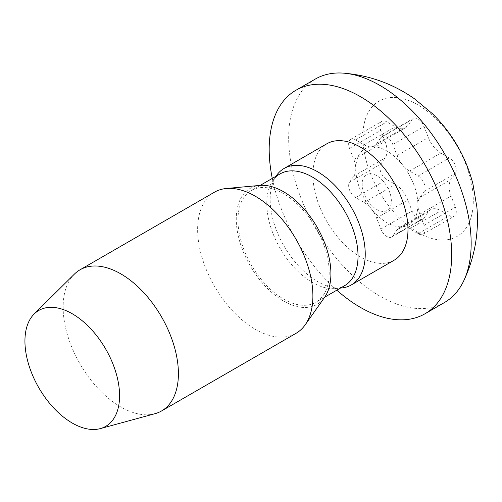 <?xml version="1.0" encoding="UTF-8"?>
<svg xmlns="http://www.w3.org/2000/svg" width="502" height="502" viewBox="0 0 502 502"><rect width="100%" height="100%" fill="white"/><g stroke="black" fill="none" stroke-linecap="round" stroke-linejoin="round"><path stroke-width="0.38" stroke-dasharray="2.51 1.88" d="M376.669 143.666L380.817 137.617A9.783 5.647 -120 0 1 381.94 136.557A9.783 5.647 -120 0 1 392.821 144.494L397.113 155.545A20.375 11.766 -120 0 0 409.594 171.069L418.128 175.995A9.783 5.647 -120 0 1 424.121 183.45A9.783 5.647 -120 0 1 424.121 191.438L419.848 197.506A20.375 11.766 -120 0 0 419.848 214.147L424.14 225.203A9.783 5.647 -120 0 1 423.035 234.208A9.783 5.647 -120 0 1 418.091 233.694L409.682 228.755A20.375 11.766 -120 0 0 402.366 226.76A43.881 25.332 -120 0 0 413.723 184.378A43.881 25.332 -120 0 0 371.336 146.797A20.375 11.766 -120 0 0 374.323 145.875A20.375 11.766 -120 0 0 376.669 143.666L407.888 125.644L412.035 119.589A9.783 5.647 -120 0 1 413.159 118.535A9.783 5.647 -120 0 1 424.039 126.466L428.332 137.523A20.375 11.766 -120 0 0 440.812 153.047L449.346 157.973A9.783 5.647 -120 0 1 455.339 165.428A9.783 5.647 -120 0 1 455.339 173.41L451.066 179.484A20.375 11.766 -120 0 0 451.066 196.125L455.358 207.175A9.783 5.647 -120 0 1 454.26 216.18A9.783 5.647 -120 0 1 449.315 215.665L440.9 210.733A20.375 11.766 -120 0 0 430.597 209.66A20.375 11.766 -120 0 0 428.256 211.863L424.102 217.918A9.783 5.647 -120 0 1 422.979 218.979A9.783 5.647 -120 0 1 412.098 211.041L407.812 199.984A20.375 11.766 -120 0 0 395.331 184.46L386.791 179.534A9.783 5.647 -120 0 1 380.798 172.086A9.783 5.647 -120 0 1 380.805 164.098L385.072 158.023A20.375 11.766 -120 0 0 385.072 141.388L380.786 130.332A9.783 5.647 -120 0 1 381.884 121.327A9.783 5.647 -120 0 1 386.829 121.842L395.237 126.774A20.375 11.766 -120 0 0 405.541 127.847A20.375 11.766 -120 0 0 407.888 125.644M418.072 232.533A78.111 45.098 -120 0 0 465.9 164.48A78.111 45.098 -120 0 0 370.238 109.254A78.111 45.098 -120 0 0 418.072 232.533M315.388 79.021A129.052 74.509 -120 0 0 295.603 182.433A129.052 74.509 -120 0 0 379.914 296.155A129.052 74.509 -120 0 0 444.439 302.549M272.291 178.411A129.052 74.509 -120 0 0 336.817 290.175M326.815 143.792A67.243 38.823 -120 0 0 316.505 197.675A67.243 38.823 -120 0 0 360.436 256.936A67.243 38.823 -120 0 0 394.057 260.262M276.552 175.424A67.243 38.823 -120 0 0 276.489 230.33A67.243 38.823 -120 0 0 317.691 281.616A67.243 38.823 -120 0 0 341.536 287.979M280.141 173.874A64.526 37.255 -120 0 0 272.931 180.544A64.526 37.255 -120 0 0 272.868 233.235A64.526 37.255 -120 0 0 312.407 282.444A64.526 37.255 -120 0 0 335.286 288.55A64.526 37.255 -120 0 0 344.667 285.644M283.586 299.085A64.526 37.255 -120 0 0 315.852 302.279A64.526 37.255 -120 0 0 315.852 227.77A64.526 37.255 -120 0 0 251.326 190.515A64.526 37.255 -120 0 0 241.431 242.221A64.526 37.255 -120 0 0 283.586 299.085M259.867 185.42A66.923 38.641 -120 0 0 237.885 234.196A66.923 38.641 -120 0 0 283.586 301.043A66.923 38.641 -120 0 0 324.537 297.429M214.505 192.166A81.506 47.056 -120 0 0 202.011 257.482A81.506 47.056 -120 0 0 255.254 329.306A81.506 47.056 -120 0 0 296.011 333.341M74.359 274.148A81.506 47.056 -120 0 0 69.339 340.732A81.506 47.056 -120 0 0 120.775 406.946A81.506 47.056 -120 0 0 154.936 413.717M397.032 229.891L392.884 235.94A9.783 5.647 -120 0 1 391.761 237A9.783 5.647 -120 0 1 380.88 229.063L376.588 218.012A20.375 11.766 -120 0 0 364.107 202.488L355.573 197.562A9.783 5.647 -120 0 1 349.58 190.107A9.783 5.647 -120 0 1 349.58 182.119L353.854 176.051A20.375 11.766 -120 0 0 353.854 159.41L349.561 148.354A9.783 5.647 -120 0 1 350.666 139.349A9.783 5.647 -120 0 1 355.611 139.863L364.019 144.796A20.375 11.766 -120 0 0 371.336 146.797A43.881 25.332 -120 0 0 359.978 189.179A43.881 25.332 -120 0 0 402.366 226.76A20.375 11.766 -120 0 0 399.379 227.682A20.375 11.766 -120 0 0 397.032 229.891L428.256 211.863M369.466 173.786A20.651 11.922 -120 0 0 362.664 188.821A20.651 11.922 -120 0 0 376.764 209.459A20.651 11.922 -120 0 0 390.87 196.382A20.651 11.922 -120 0 0 369.466 173.786M397.113 155.545L428.332 137.523M392.821 144.494L424.039 126.466M380.817 137.617L412.035 119.589M364.019 144.796L395.237 126.774M355.611 139.863L386.829 121.842M349.561 148.354L380.786 130.332M353.854 159.41L385.072 141.388M353.854 176.051L385.072 158.023M349.58 182.119L380.805 164.098M355.573 197.562L386.791 179.534M364.107 202.488L395.331 184.46M376.588 218.012L407.812 199.984M380.88 229.063L412.098 211.041M392.884 235.94L424.102 217.918M409.682 228.755L440.9 210.733M418.091 233.694L449.315 215.665M424.14 225.203L455.358 207.175M419.848 214.147L451.066 196.125M419.848 197.506L451.066 179.484M424.121 191.438L455.339 173.41M418.128 175.995L449.346 157.973M409.594 171.069L440.812 153.047M335.286 288.55L340.45 288.079M272.931 180.544L275.924 176.315M260.199 185.389L251.326 190.515M324.731 297.153L315.852 302.279M381.94 136.557L413.159 118.535M374.323 145.875L405.541 127.847M350.666 139.349L381.884 121.327M391.761 237L422.979 218.979M399.379 227.682L430.597 209.66M423.035 234.208L454.26 216.18"/><path stroke-width="0.75" d="M336.817 290.175A129.052 74.509 -120 0 0 360.436 307.4A129.052 74.509 -120 0 0 424.962 313.794L444.439 302.549A129.052 74.509 -120 0 0 463.66 280.988A129.052 74.509 -120 0 0 444.439 153.53A129.052 74.509 -120 0 0 343.669 73.154A129.052 74.509 -120 0 0 315.388 79.021L295.91 90.266A129.052 74.509 -120 0 0 272.291 178.411M424.962 313.794A129.052 74.509 -120 0 0 424.962 164.775A129.052 74.509 -120 0 0 295.91 90.266M340.45 288.079L341.536 287.979A67.243 38.823 -120 0 0 351.312 284.941L394.057 260.262A67.243 38.823 -120 0 0 394.057 182.615A67.243 38.823 -120 0 0 326.815 143.792L284.069 168.471A67.243 38.823 -120 0 0 276.552 175.424L275.924 176.315M351.312 284.941A67.243 38.823 -120 0 0 351.312 207.295A67.243 38.823 -120 0 0 284.069 168.471M324.731 297.153L344.667 285.644A64.526 37.255 -120 0 0 344.667 211.129A64.526 37.255 -120 0 0 280.141 173.874L260.199 185.389M100.312 428.608L154.936 413.717A81.506 47.056 -120 0 0 161.525 410.987L296.011 333.341A81.506 47.056 -120 0 0 305.128 324.907L324.537 297.429A66.923 38.641 -120 0 0 317.051 227.08A66.923 38.641 -120 0 0 259.867 185.42L226.364 188.488A81.506 47.056 -120 0 0 214.505 192.166L80.019 269.806A81.506 47.056 -120 0 0 74.359 274.148L34.149 314.007A66.923 38.641 -120 0 0 30.026 368.681A66.923 38.641 -120 0 0 72.257 423.048A66.923 38.641 -120 0 0 100.312 428.608A66.923 38.641 -120 0 0 105.721 349.085A66.923 38.641 -120 0 0 34.149 314.007M305.128 324.907A81.506 47.056 -120 0 0 296.011 239.222A81.506 47.056 -120 0 0 226.364 188.488M161.525 410.987A81.506 47.056 -120 0 0 161.525 316.869A81.506 47.056 -120 0 0 80.019 269.806M463.66 280.988C474.679 257.557 479.09 232.978 476.9 207.251L472.903 183.82C469.439 170.31 464.199 157.54 457.196 145.505C450.332 133.72 442.011 123.065 432.235 113.534L414.319 98.681C393.097 83.847 369.547 75.338 343.669 73.154"/></g></svg>
